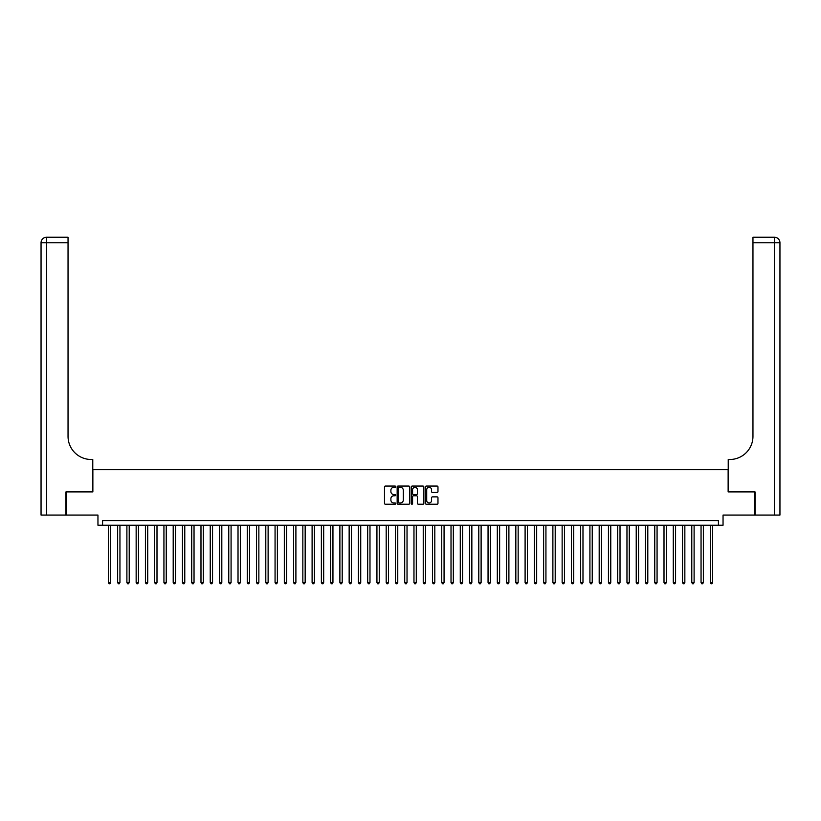 <?xml version="1.0" encoding="UTF-8"?>
<svg xmlns="http://www.w3.org/2000/svg" width="821" height="821" viewBox="0 0 821 821"><rect width="100%" height="100%" fill="white"/><g stroke="black" fill="none" stroke-linecap="round" stroke-linejoin="round"><path stroke-width="1.23" d="M395.681 486.689A0.636 0.636 0 0 0 395.045 486.053L385.388 486.053A0.913 0.913 0 0 0 384.485 486.956L384.485 503.324A0.913 0.913 0 0 0 385.388 504.227L395.045 504.227A0.636 0.636 0 0 0 395.681 503.591A0.636 0.636 0 0 0 395.045 502.955L393.793 502.955A2.904 2.904 0 0 1 390.888 500.051L390.888 498.686A2.904 2.904 0 0 1 393.793 495.781L395.045 495.781A0.636 0.636 0 0 0 395.681 495.145A0.636 0.636 0 0 0 395.045 494.509L393.793 494.509A2.904 2.904 0 0 1 390.888 491.594L390.888 490.229A2.904 2.904 0 0 1 393.793 487.325L395.045 487.325A0.636 0.636 0 0 0 395.681 486.689M437.07 492.456A0.913 0.913 0 0 0 437.973 491.553L437.973 486.956A0.913 0.913 0 0 0 437.07 486.053L426.335 486.053A0.913 0.913 0 0 0 425.432 486.956L425.432 503.324A0.913 0.913 0 0 0 426.335 504.227L437.07 504.227A0.913 0.913 0 0 0 437.973 503.324L437.973 497.783A0.913 0.913 0 0 0 437.07 496.869L432.472 496.869A0.913 0.913 0 0 0 431.569 497.783L431.569 500.523A2.432 2.432 0 0 1 429.137 502.955A2.432 2.432 0 0 1 426.704 500.523L426.704 489.757A2.432 2.432 0 0 1 429.137 487.325A2.432 2.432 0 0 1 431.569 489.757L431.569 491.553A0.913 0.913 0 0 0 432.472 492.456L437.07 492.456M718.416 525.235L723.044 525.235L723.044 515.054L754.766 515.054L754.766 491.902L728.135 491.902L728.135 469.674L92.865 469.674L92.865 491.902L66.234 491.902L66.234 515.054L97.956 515.054L97.956 525.235L718.416 525.235L718.416 520.606L102.584 520.606L102.584 525.235M409.7 486.956A0.913 0.913 0 0 0 408.796 486.053L398.072 486.053A0.913 0.913 0 0 0 397.159 486.956L397.159 503.324A0.913 0.913 0 0 0 398.072 504.227L408.796 504.227A0.913 0.913 0 0 0 409.7 503.324L409.7 486.956M412.204 486.053L422.928 486.053A0.913 0.913 0 0 1 423.841 486.956L423.841 503.324A0.913 0.913 0 0 1 422.928 504.227L418.341 504.227A0.913 0.913 0 0 1 417.427 503.324L417.427 496.684A0.913 0.913 0 0 0 416.524 495.781L413.476 495.781A0.913 0.913 0 0 0 412.573 496.684L412.573 503.591A0.636 0.636 0 0 1 411.937 504.227A0.636 0.636 0 0 1 411.3 503.591L411.3 486.956A0.913 0.913 0 0 1 412.204 486.053M399.068 487.325A0.636 0.636 0 0 0 398.431 487.961L398.431 502.319A0.636 0.636 0 0 0 399.068 502.955L400.391 502.955A2.904 2.904 0 0 0 403.296 500.051L403.296 490.229A2.904 2.904 0 0 0 400.391 487.325L399.068 487.325M417.427 489.798A2.432 2.432 0 0 0 414.995 487.366A2.432 2.432 0 0 0 412.573 489.798L412.573 493.595A0.913 0.913 0 0 0 413.476 494.509L416.524 494.509A0.913 0.913 0 0 0 417.427 493.595L417.427 489.798M108.372 525.235L108.372 582.561L110.691 582.561L110.691 525.235M110.691 582.561L109.993 583.762L109.07 583.762L108.372 582.561M65.957 491.902L92.773 491.902L92.773 459.493L91.193 459.493A23.152 23.152 0 0 1 68.04 436.341L68.04 242.79L46.602 242.79L46.602 515.054L65.957 515.054L65.957 491.902M46.602 515.054L41.05 515.054L41.05 242.79A5.552 5.552 0 0 1 46.602 237.238L68.04 237.238L68.04 242.79M91.193 459.493A23.152 23.152 0 0 1 68.04 436.341M46.602 237.238A5.552 5.552 0 0 0 41.05 242.79L46.602 242.79L46.602 237.238M755.043 491.902L728.227 491.902L728.227 459.493L729.807 459.493A23.152 23.152 0 0 0 752.96 436.341L752.96 237.238L774.398 237.238A5.552 5.552 0 0 1 779.95 242.79L779.95 515.054L755.043 515.054L755.043 491.902M729.807 459.493A23.152 23.152 0 0 0 752.96 436.341M117.639 525.235L117.639 582.561L119.948 582.561L119.948 525.235M119.948 582.561L119.261 583.762L118.327 583.762L117.639 582.561M126.896 525.235L126.896 582.561L129.215 582.561L129.215 525.235M129.215 582.561L128.517 583.762L127.594 583.762L126.896 582.561M136.153 525.235L136.153 582.561L138.472 582.561L138.472 525.235M138.472 582.561L137.774 583.762L136.85 583.762L136.153 582.561M145.42 525.235L145.42 582.561L147.729 582.561L147.729 525.235M147.729 582.561L147.041 583.762L146.107 583.762L145.42 582.561M154.676 525.235L154.676 582.561L156.996 582.561L156.996 525.235M156.996 582.561L156.298 583.762L155.374 583.762L154.676 582.561M163.933 525.235L163.933 582.561L166.253 582.561L166.253 525.235M166.253 582.561L165.555 583.762L164.631 583.762L163.933 582.561M173.2 525.235L173.2 582.561L175.509 582.561L175.509 525.235M175.509 582.561L174.822 583.762L173.888 583.762L173.2 582.561M182.457 525.235L182.457 582.561L184.776 582.561L184.776 525.235M184.776 582.561L184.078 583.762L183.155 583.762L182.457 582.561M191.724 525.235L191.724 582.561L194.033 582.561L194.033 525.235M194.033 582.561L193.335 583.762L192.412 583.762L191.724 582.561M200.981 525.235L200.981 582.561L203.29 582.561L203.29 525.235M203.29 582.561L202.602 583.762L201.679 583.762L200.981 582.561M210.238 525.235L210.238 582.561L212.557 582.561L212.557 525.235M212.557 582.561L211.859 583.762L210.935 583.762L210.238 582.561M219.505 525.235L219.505 582.561L221.814 582.561L221.814 525.235M221.814 582.561L221.126 583.762L220.192 583.762L219.505 582.561M228.761 525.235L228.761 582.561L231.081 582.561L231.081 525.235M231.081 582.561L230.383 583.762L229.459 583.762L228.761 582.561M238.018 525.235L238.018 582.561L240.337 582.561L240.337 525.235M240.337 582.561L239.64 583.762L238.716 583.762L238.018 582.561M247.285 525.235L247.285 582.561L249.594 582.561L249.594 525.235M249.594 582.561L248.907 583.762L247.973 583.762L247.285 582.561M256.542 525.235L256.542 582.561L258.861 582.561L258.861 525.235M258.861 582.561L258.163 583.762L257.24 583.762L256.542 582.561M265.799 525.235L265.799 582.561L268.118 582.561L268.118 525.235M268.118 582.561L267.42 583.762L266.497 583.762L265.799 582.561M275.066 525.235L275.066 582.561L277.375 582.561L277.375 525.235M277.375 582.561L276.687 583.762L275.764 583.762L275.066 582.561M284.323 525.235L284.323 582.561L286.642 582.561L286.642 525.235M286.642 582.561L285.944 583.762L285.02 583.762L284.323 582.561M293.59 525.235L293.59 582.561L295.899 582.561L295.899 525.235M295.899 582.561L295.211 583.762L294.277 583.762L293.59 582.561M302.846 525.235L302.846 582.561L305.166 582.561L305.166 525.235M305.166 582.561L304.468 583.762L303.544 583.762L302.846 582.561M312.103 525.235L312.103 582.561L314.422 582.561L314.422 525.235M314.422 582.561L313.725 583.762L312.801 583.762L312.103 582.561M321.37 525.235L321.37 582.561L323.679 582.561L323.679 525.235M323.679 582.561L322.992 583.762L322.058 583.762L321.37 582.561M330.627 525.235L330.627 582.561L332.946 582.561L332.946 525.235M332.946 582.561L332.248 583.762L331.325 583.762L330.627 582.561M339.884 525.235L339.884 582.561L342.203 582.561L342.203 525.235M342.203 582.561L341.505 583.762L340.582 583.762L339.884 582.561M349.151 525.235L349.151 582.561L351.46 582.561L351.46 525.235M351.46 582.561L350.772 583.762L349.838 583.762L349.151 582.561M358.408 525.235L358.408 582.561L360.727 582.561L360.727 525.235M360.727 582.561L360.029 583.762L359.105 583.762L358.408 582.561M367.675 525.235L367.675 582.561L369.984 582.561L369.984 525.235M369.984 582.561L369.286 583.762L368.362 583.762L367.675 582.561M376.931 525.235L376.931 582.561L379.251 582.561L379.251 525.235M379.251 582.561L378.553 583.762L377.629 583.762L376.931 582.561M386.188 525.235L386.188 582.561L388.507 582.561L388.507 525.235M388.507 582.561L387.81 583.762L386.886 583.762L386.188 582.561M395.455 525.235L395.455 582.561L397.764 582.561L397.764 525.235M397.764 582.561L397.077 583.762L396.143 583.762L395.455 582.561M404.712 525.235L404.712 582.561L407.031 582.561L407.031 525.235M407.031 582.561L406.333 583.762L405.41 583.762L404.712 582.561M413.969 525.235L413.969 582.561L416.288 582.561L416.288 525.235M416.288 582.561L415.59 583.762L414.667 583.762L413.969 582.561M423.236 525.235L423.236 582.561L425.545 582.561L425.545 525.235M425.545 582.561L424.857 583.762L423.923 583.762L423.236 582.561M432.493 525.235L432.493 582.561L434.812 582.561L434.812 525.235M434.812 582.561L434.114 583.762L433.19 583.762L432.493 582.561M441.749 525.235L441.749 582.561L444.069 582.561L444.069 525.235M444.069 582.561L443.371 583.762L442.447 583.762L441.749 582.561M451.016 525.235L451.016 582.561L453.325 582.561L453.325 525.235M453.325 582.561L452.638 583.762L451.714 583.762L451.016 582.561M460.273 525.235L460.273 582.561L462.592 582.561L462.592 525.235M462.592 582.561L461.895 583.762L460.971 583.762L460.273 582.561M469.54 525.235L469.54 582.561L471.849 582.561L471.849 525.235M471.849 582.561L471.162 583.762L470.228 583.762L469.54 582.561M478.797 525.235L478.797 582.561L481.116 582.561L481.116 525.235M481.116 582.561L480.418 583.762L479.495 583.762L478.797 582.561M488.054 525.235L488.054 582.561L490.373 582.561L490.373 525.235M490.373 582.561L489.675 583.762L488.752 583.762L488.054 582.561M497.321 525.235L497.321 582.561L499.63 582.561L499.63 525.235M499.63 582.561L498.942 583.762L498.008 583.762L497.321 582.561M506.578 525.235L506.578 582.561L508.897 582.561L508.897 525.235M508.897 582.561L508.199 583.762L507.275 583.762L506.578 582.561M515.834 525.235L515.834 582.561L518.154 582.561L518.154 525.235M518.154 582.561L517.456 583.762L516.532 583.762L515.834 582.561M525.101 525.235L525.101 582.561L527.41 582.561L527.41 525.235M527.41 582.561L526.723 583.762L525.789 583.762L525.101 582.561M534.358 525.235L534.358 582.561L536.677 582.561L536.677 525.235M536.677 582.561L535.98 583.762L535.056 583.762L534.358 582.561M543.625 525.235L543.625 582.561L545.934 582.561L545.934 525.235M545.934 582.561L545.236 583.762L544.313 583.762L543.625 582.561M552.882 525.235L552.882 582.561L555.201 582.561L555.201 525.235M555.201 582.561L554.503 583.762L553.58 583.762L552.882 582.561M562.139 525.235L562.139 582.561L564.458 582.561L564.458 525.235M564.458 582.561L563.76 583.762L562.837 583.762L562.139 582.561M571.406 525.235L571.406 582.561L573.715 582.561L573.715 525.235M573.715 582.561L573.027 583.762L572.093 583.762L571.406 582.561M580.663 525.235L580.663 582.561L582.982 582.561L582.982 525.235M582.982 582.561L582.284 583.762L581.36 583.762L580.663 582.561M589.919 525.235L589.919 582.561L592.239 582.561L592.239 525.235M592.239 582.561L591.541 583.762L590.617 583.762L589.919 582.561M599.186 525.235L599.186 582.561L601.495 582.561L601.495 525.235M601.495 582.561L600.808 583.762L599.874 583.762L599.186 582.561M608.443 525.235L608.443 582.561L610.762 582.561L610.762 525.235M610.762 582.561L610.065 583.762L609.141 583.762L608.443 582.561M617.71 525.235L617.71 582.561L620.019 582.561L620.019 525.235M620.019 582.561L619.321 583.762L618.398 583.762L617.71 582.561M626.967 525.235L626.967 582.561L629.276 582.561L629.276 525.235M629.276 582.561L628.588 583.762L627.665 583.762L626.967 582.561M636.224 525.235L636.224 582.561L638.543 582.561L638.543 525.235M638.543 582.561L637.845 583.762L636.922 583.762L636.224 582.561M645.491 525.235L645.491 582.561L647.8 582.561L647.8 525.235M647.8 582.561L647.112 583.762L646.178 583.762L645.491 582.561M654.748 525.235L654.748 582.561L657.067 582.561L657.067 525.235M657.067 582.561L656.369 583.762L655.445 583.762L654.748 582.561M664.004 525.235L664.004 582.561L666.324 582.561L666.324 525.235M666.324 582.561L665.626 583.762L664.702 583.762L664.004 582.561M673.271 525.235L673.271 582.561L675.58 582.561L675.58 525.235M675.58 582.561L674.893 583.762L673.959 583.762L673.271 582.561M682.528 525.235L682.528 582.561L684.847 582.561L684.847 525.235M684.847 582.561L684.15 583.762L683.226 583.762L682.528 582.561M691.785 525.235L691.785 582.561L694.104 582.561L694.104 525.235M694.104 582.561L693.406 583.762L692.483 583.762L691.785 582.561M701.052 525.235L701.052 582.561L703.361 582.561L703.361 525.235M703.361 582.561L702.673 583.762L701.739 583.762L701.052 582.561M710.309 525.235L710.309 582.561L712.628 582.561L712.628 525.235M712.628 582.561L711.93 583.762L711.007 583.762L710.309 582.561M774.398 515.054L774.398 242.79L752.96 242.79M774.398 237.238L774.398 242.79L779.95 242.79"/></g></svg>
